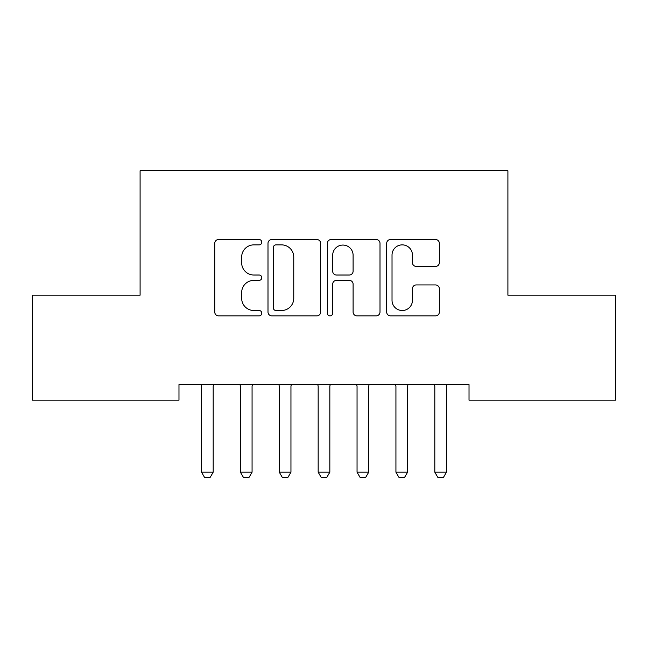 <?xml version="1.0" encoding="UTF-8"?>
<svg xmlns="http://www.w3.org/2000/svg" width="648" height="648" viewBox="0 0 648 648"><rect width="100%" height="100%" fill="white"/><g stroke="black" fill="none" stroke-linecap="round" stroke-linejoin="round"><path stroke-width="0.97" d="M261.792 242.198A2.673 2.673 0 0 0 259.119 239.533L218.57 239.533A3.815 3.815 0 0 0 214.755 243.348L214.755 312.044A3.815 3.815 0 0 0 218.57 315.86L259.119 315.86A2.673 2.673 0 0 0 261.792 313.187A2.673 2.673 0 0 0 259.119 310.514L253.878 310.514A12.215 12.215 0 0 1 241.664 298.299L241.664 292.58A12.215 12.215 0 0 1 253.878 280.365L259.119 280.365A2.673 2.673 0 0 0 261.792 277.692A2.673 2.673 0 0 0 259.119 275.019L253.878 275.019A12.215 12.215 0 0 1 241.664 262.813L241.664 257.086A12.215 12.215 0 0 1 253.878 244.871L259.119 244.871A2.673 2.673 0 0 0 261.792 242.198M435.529 266.433A3.815 3.815 0 0 0 439.352 262.618L439.352 243.348A3.815 3.815 0 0 0 435.529 239.533L390.501 239.533A3.815 3.815 0 0 0 386.686 243.348L386.686 312.044A3.815 3.815 0 0 0 390.501 315.86L435.529 315.86A3.815 3.815 0 0 0 439.352 312.044L439.352 288.765A3.815 3.815 0 0 0 435.529 284.942L416.259 284.942A3.815 3.815 0 0 0 412.444 288.765L412.444 300.308A10.206 10.206 0 0 1 402.238 310.514A10.206 10.206 0 0 1 392.024 300.308L392.024 255.085A10.206 10.206 0 0 1 402.238 244.871A10.206 10.206 0 0 1 412.444 255.085L412.444 262.618A3.815 3.815 0 0 0 416.259 266.433L435.529 266.433M469.022 384.612L178.978 384.612L178.978 400.164L32.4 400.164L32.4 295.188L140.098 295.188L140.098 170.772L507.902 170.772L507.902 295.188L615.6 295.188L615.6 400.164L469.022 400.164L469.022 384.612M320.663 243.348A3.815 3.815 0 0 0 316.848 239.533L271.812 239.533A3.815 3.815 0 0 0 267.997 243.348L267.997 312.044A3.815 3.815 0 0 0 271.812 315.86L316.848 315.86A3.815 3.815 0 0 0 320.663 312.044L320.663 243.348M331.152 239.533L376.188 239.533A3.815 3.815 0 0 1 380.003 243.348L380.003 312.044A3.815 3.815 0 0 1 376.188 315.86L356.918 315.86A3.815 3.815 0 0 1 353.103 312.044L353.103 284.18A3.815 3.815 0 0 0 349.28 280.365L336.498 280.365A3.815 3.815 0 0 0 332.683 284.18L332.683 313.187A2.673 2.673 0 0 1 330.01 315.86A2.673 2.673 0 0 1 327.337 313.187L327.337 243.348A3.815 3.815 0 0 1 331.152 239.533M276.007 244.871A2.673 2.673 0 0 0 273.334 247.544L273.334 307.841A2.673 2.673 0 0 0 276.007 310.514L281.54 310.514A12.215 12.215 0 0 0 293.755 298.299L293.755 257.086A12.215 12.215 0 0 0 281.54 244.871L276.007 244.871M353.103 255.272A10.206 10.206 0 0 0 342.889 245.066A10.206 10.206 0 0 0 332.683 255.272L332.683 271.204A3.815 3.815 0 0 0 336.498 275.019L349.28 275.019A3.815 3.815 0 0 0 353.103 271.204L353.103 255.272M201.074 384.612L201.342 385.455A3.888 3.888 -179.1 0 1 201.528 386.637L201.528 472.173L213.192 472.173L213.192 386.637A3.888 3.888 -179.1 0 1 213.378 385.455L213.646 384.612M213.192 472.173L210.276 477.228L204.444 477.228L201.528 472.173M239.954 384.612L240.222 385.455A3.888 3.888 -179.1 0 1 240.408 386.637L240.408 472.173L252.072 472.173L252.072 386.637A3.888 3.888 -179.1 0 1 252.258 385.455L252.526 384.612M252.072 472.173L249.156 477.228L243.324 477.228L240.408 472.173M278.834 384.612L279.102 385.455A3.888 3.888 -179.1 0 1 279.288 386.637L279.288 472.173L290.952 472.173L290.952 386.637A3.888 3.888 -179.1 0 1 291.138 385.455L291.406 384.612M290.952 472.173L288.036 477.228L282.204 477.228L279.288 472.173M317.714 384.612L317.982 385.455A3.888 3.888 -179.1 0 1 318.168 386.637L318.168 472.173L329.832 472.173L329.832 386.637A3.888 3.888 -179.1 0 1 330.018 385.455L330.286 384.612M329.832 472.173L326.916 477.228L321.084 477.228L318.168 472.173M356.594 384.612L356.862 385.455A3.888 3.888 -179.1 0 1 357.048 386.637L357.048 472.173L368.712 472.173L368.712 386.637A3.888 3.888 -179.1 0 1 368.898 385.455L369.166 384.612M368.712 472.173L365.796 477.228L359.964 477.228L357.048 472.173M395.474 384.612L395.742 385.455A3.888 3.888 -179.1 0 1 395.928 386.637L395.928 472.173L407.592 472.173L407.592 386.637A3.888 3.888 -179.1 0 1 407.778 385.455L408.046 384.612M407.592 472.173L404.676 477.228L398.844 477.228L395.928 472.173M434.354 384.612L434.622 385.455A3.888 3.888 -179.1 0 1 434.808 386.637L434.808 472.173L446.472 472.173L446.472 386.637A3.888 3.888 -179.1 0 1 446.658 385.455L446.926 384.612M446.472 472.173L443.556 477.228L437.724 477.228L434.808 472.173"/></g></svg>

